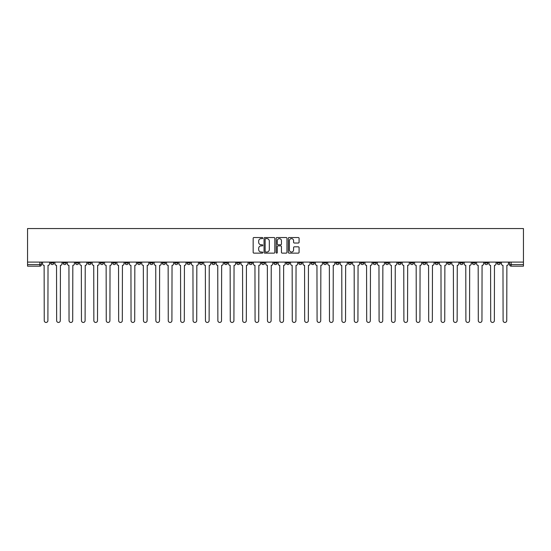<?xml version="1.0" encoding="UTF-8"?>
<svg xmlns="http://www.w3.org/2000/svg" width="551" height="551" viewBox="0 0 551 551"><rect width="100%" height="100%" fill="white"/><g stroke="black" fill="none" stroke-linecap="round" stroke-linejoin="round"><path stroke-width="0.83" d="M262.779 238.073A0.544 0.544 0 0 0 262.235 237.529L253.942 237.529A0.778 0.778 0 0 0 253.164 238.308L253.164 252.351A0.778 0.778 0 0 0 253.942 253.136L262.235 253.136A0.544 0.544 0 0 0 262.779 252.585A0.544 0.544 0 0 0 262.235 252.041L261.16 252.041A2.5 2.5 0 0 1 258.667 249.548L258.667 248.377A2.5 2.5 0 0 1 261.16 245.877L262.235 245.877A0.544 0.544 0 0 0 262.779 245.333A0.544 0.544 0 0 0 262.235 244.782L261.16 244.782A2.5 2.5 0 0 1 258.667 242.288L258.667 241.118A2.5 2.5 0 0 1 261.16 238.617L262.235 238.617A0.544 0.544 0 0 0 262.779 238.073M459.933 262.104L459.933 262.979L463.109 262.979A1.591 1.591 0 0 1 461.524 264.57A1.591 1.591 0 0 1 459.933 262.979L459.933 262.104M385.521 262.104L385.521 262.979L388.703 262.979A1.591 1.591 0 0 1 387.112 264.57A1.591 1.591 0 0 1 385.521 262.979L385.521 262.104M373.123 262.104L373.123 262.979L376.299 262.979A1.591 1.591 0 0 1 374.714 264.57A1.591 1.591 0 0 1 373.123 262.979L373.123 262.104M298.711 262.104L298.711 262.979L301.893 262.979A1.591 1.591 0 0 1 300.302 264.57A1.591 1.591 0 0 1 298.711 262.979L298.711 262.104M286.313 262.104L286.313 262.979L289.489 262.979A1.591 1.591 0 0 1 287.904 264.57A1.591 1.591 0 0 1 286.313 262.979L286.313 262.104M273.909 262.104L273.909 262.979L277.091 262.979A1.591 1.591 0 0 1 275.5 264.57A1.591 1.591 0 0 1 273.909 262.979L273.909 262.104M249.107 262.104L249.107 262.979L252.289 262.979A1.591 1.591 0 0 1 250.698 264.57A1.591 1.591 0 0 1 249.107 262.979L249.107 262.104M224.305 262.979L224.305 262.104L224.305 262.979A1.591 1.591 0 0 0 225.896 264.57A1.591 1.591 0 0 1 224.305 262.979L227.487 262.979A1.591 1.591 0 0 1 225.896 264.57A1.591 1.591 0 0 0 227.487 262.979L227.487 262.104L227.487 262.979M211.901 262.979L211.901 262.104L211.901 262.979A1.591 1.591 0 0 0 213.492 264.57A1.591 1.591 0 0 1 211.901 262.979L215.083 262.979A1.591 1.591 0 0 1 213.492 264.57M199.503 262.979L199.503 262.104L199.503 262.979A1.591 1.591 0 0 0 201.094 264.57A1.591 1.591 0 0 1 199.503 262.979L202.678 262.979A1.591 1.591 0 0 1 201.094 264.57A1.591 1.591 0 0 0 202.678 262.979L202.678 262.104L202.678 262.979M187.099 262.104L187.099 262.979L190.281 262.979A1.591 1.591 0 0 1 188.69 264.57A1.591 1.591 0 0 1 187.099 262.979L187.099 262.104M174.701 262.104L174.701 262.979L177.877 262.979A1.591 1.591 0 0 1 176.286 264.57A1.591 1.591 0 0 1 174.701 262.979L174.701 262.104M162.297 262.104L162.297 262.979L165.479 262.979A1.591 1.591 0 0 1 163.888 264.57A1.591 1.591 0 0 1 162.297 262.979L162.297 262.104M149.893 262.979L149.893 262.104L149.893 262.979A1.591 1.591 0 0 0 151.484 264.57A1.591 1.591 0 0 1 149.893 262.979L153.075 262.979A1.591 1.591 0 0 1 151.484 264.57M125.091 262.979L125.091 262.104L125.091 262.979A1.591 1.591 0 0 0 126.682 264.57A1.591 1.591 0 0 1 125.091 262.979L128.273 262.979A1.591 1.591 0 0 1 126.682 264.57A1.591 1.591 0 0 0 128.273 262.979L128.273 262.104L128.273 262.979M112.693 262.979L112.693 262.104L112.693 262.979A1.591 1.591 0 0 0 114.277 264.57A1.591 1.591 0 0 1 112.693 262.979L115.868 262.979A1.591 1.591 0 0 1 114.277 264.57A1.591 1.591 0 0 0 115.868 262.979L115.868 262.104L115.868 262.979M100.289 262.979L100.289 262.104L100.289 262.979A1.591 1.591 0 0 0 101.88 264.57A1.591 1.591 0 0 1 100.289 262.979L103.471 262.979A1.591 1.591 0 0 1 101.88 264.57A1.591 1.591 0 0 0 103.471 262.979L103.471 262.104L103.471 262.979M87.891 262.979L87.891 262.104L87.891 262.979A1.591 1.591 0 0 0 89.476 264.57A1.591 1.591 0 0 1 87.891 262.979L91.067 262.979A1.591 1.591 0 0 1 89.476 264.57M75.487 262.979L75.487 262.104L75.487 262.979A1.591 1.591 0 0 0 77.078 264.57A1.591 1.591 0 0 1 75.487 262.979L78.669 262.979A1.591 1.591 0 0 1 77.078 264.57A1.591 1.591 0 0 0 78.669 262.979L78.669 262.104L78.669 262.979M63.083 262.979L63.083 262.104L63.083 262.979A1.591 1.591 0 0 0 64.674 264.57A1.591 1.591 0 0 1 63.083 262.979L66.265 262.979A1.591 1.591 0 0 1 64.674 264.57A1.591 1.591 0 0 0 66.265 262.979L66.265 262.104L66.265 262.979M298.305 243.032A0.778 0.778 0 0 0 299.083 242.247L299.083 238.308A0.778 0.778 0 0 0 298.305 237.529L289.096 237.529A0.778 0.778 0 0 0 288.318 238.308L288.318 252.351A0.778 0.778 0 0 0 289.096 253.136L298.305 253.136A0.778 0.778 0 0 0 299.083 252.351L299.083 247.592A0.778 0.778 0 0 0 298.305 246.814L294.365 246.814A0.778 0.778 0 0 0 293.587 247.592L293.587 249.954A2.087 2.087 0 0 1 291.5 252.041A2.087 2.087 0 0 1 289.406 249.954L289.406 240.704A2.087 2.087 0 0 1 291.5 238.617A2.087 2.087 0 0 1 293.587 240.704L293.587 242.247A0.778 0.778 0 0 0 294.365 243.032L298.305 243.032M523.45 262.104L27.55 262.104L27.55 228.555L523.45 228.555L523.45 266.161L511.128 266.161A1.591 1.591 0 0 1 509.537 264.57L523.45 264.57M274.818 238.308A0.778 0.778 0 0 0 274.04 237.529L264.831 237.529A0.778 0.778 0 0 0 264.046 238.308L264.046 252.351A0.778 0.778 0 0 0 264.831 253.136L274.04 253.136A0.778 0.778 0 0 0 274.818 252.351L274.818 238.308M276.96 237.529L286.169 237.529A0.778 0.778 0 0 1 286.954 238.308L286.954 252.351A0.778 0.778 0 0 1 286.169 253.136L282.229 253.136A0.778 0.778 0 0 1 281.451 252.351L281.451 246.655A0.778 0.778 0 0 0 280.673 245.877L278.055 245.877A0.778 0.778 0 0 0 277.277 246.655L277.277 252.585A0.544 0.544 0 0 1 276.726 253.136A0.544 0.544 0 0 1 276.182 252.585L276.182 238.308A0.778 0.778 0 0 1 276.96 237.529M509.537 262.104L509.537 264.57M41.463 262.104L41.463 264.57L41.463 262.104M39.872 262.104L39.872 266.161L27.55 266.161L27.55 264.57L41.463 264.57A1.591 1.591 0 0 1 39.872 266.161A1.591 1.591 0 0 0 41.463 264.57M27.55 262.104L27.55 264.57M500.315 262.104L500.315 262.979A1.591 1.591 0 0 1 498.724 264.57A1.591 1.591 0 0 1 497.14 262.979L500.315 262.979A1.591 1.591 0 0 1 498.724 264.57M497.14 262.104L497.14 262.979M487.917 262.104L487.917 262.979A1.591 1.591 0 0 1 486.326 264.57A1.591 1.591 0 0 1 484.735 262.979A1.591 1.591 0 0 0 486.326 264.57M484.735 262.104L484.735 262.979L487.917 262.979M475.513 262.104L475.513 262.979A1.591 1.591 0 0 1 473.922 264.57A1.591 1.591 0 0 1 472.331 262.979L475.513 262.979M472.331 262.104L472.331 262.979M463.109 262.104L463.109 262.979A1.591 1.591 0 0 1 461.524 264.57M450.711 262.104L450.711 262.979A1.591 1.591 0 0 1 449.12 264.57A1.591 1.591 0 0 1 447.529 262.979L450.711 262.979M447.529 262.104L447.529 262.979M438.307 262.104L438.307 262.979A1.591 1.591 0 0 1 436.723 264.57A1.591 1.591 0 0 1 435.132 262.979L438.307 262.979M435.132 262.104L435.132 262.979M425.909 262.104L425.909 262.979A1.591 1.591 0 0 1 424.318 264.57A1.591 1.591 0 0 1 422.727 262.979A1.591 1.591 0 0 0 424.318 264.57M422.727 262.104L422.727 262.979L425.909 262.979M413.505 262.104L413.505 262.979A1.591 1.591 0 0 1 411.914 264.57A1.591 1.591 0 0 1 410.33 262.979L413.505 262.979M410.33 262.104L410.33 262.979M401.107 262.104L401.107 262.979A1.591 1.591 0 0 1 399.516 264.57A1.591 1.591 0 0 1 397.925 262.979L401.107 262.979M397.925 262.104L397.925 262.979M388.703 262.104L388.703 262.979M376.299 262.104L376.299 262.979L376.299 262.104M363.901 262.104L363.901 262.979A1.591 1.591 0 0 1 362.31 264.57A1.591 1.591 0 0 1 360.719 262.979L363.901 262.979M360.719 262.104L360.719 262.979M351.497 262.104L351.497 262.979A1.591 1.591 0 0 1 349.906 264.57A1.591 1.591 0 0 1 348.322 262.979L351.497 262.979M348.322 262.104L348.322 262.979M339.099 262.104L339.099 262.979A1.591 1.591 0 0 1 337.508 264.57A1.591 1.591 0 0 1 335.917 262.979L339.099 262.979M335.917 262.104L335.917 262.979M326.695 262.104L326.695 262.979A1.591 1.591 0 0 1 325.104 264.57A1.591 1.591 0 0 1 323.513 262.979L326.695 262.979M323.513 262.104L323.513 262.979M314.297 262.104L314.297 262.979A1.591 1.591 0 0 1 312.706 264.57A1.591 1.591 0 0 1 311.115 262.979L314.297 262.979M311.115 262.104L311.115 262.979M301.893 262.104L301.893 262.979A1.591 1.591 0 0 1 300.302 264.57M289.489 262.104L289.489 262.979M277.091 262.979L277.091 262.104L277.091 262.979A1.591 1.591 0 0 1 275.5 264.57M264.687 262.104L264.687 262.979A1.591 1.591 0 0 1 263.096 264.57A1.591 1.591 0 0 1 261.511 262.979A1.591 1.591 0 0 0 263.096 264.57A1.591 1.591 0 0 0 264.687 262.979L261.511 262.979L261.511 262.104M252.289 262.979L252.289 262.104L252.289 262.979A1.591 1.591 0 0 1 250.698 264.57M239.885 262.104L239.885 262.979A1.591 1.591 0 0 1 238.294 264.57A1.591 1.591 0 0 1 236.703 262.979A1.591 1.591 0 0 0 238.294 264.57M236.703 262.104L236.703 262.979L239.885 262.979M215.083 262.104L215.083 262.979L215.083 262.104M190.281 262.979L190.281 262.104L190.281 262.979A1.591 1.591 0 0 1 188.69 264.57M177.877 262.979L177.877 262.104L177.877 262.979A1.591 1.591 0 0 1 176.286 264.57M165.479 262.979L165.479 262.104L165.479 262.979A1.591 1.591 0 0 1 163.888 264.57M153.075 262.104L153.075 262.979L153.075 262.104M140.67 262.979L140.67 262.104L140.67 262.979A1.591 1.591 0 0 1 139.086 264.57A1.591 1.591 0 0 1 137.495 262.979L140.67 262.979A1.591 1.591 0 0 1 139.086 264.57M137.495 262.104L137.495 262.979M91.067 262.104L91.067 262.979L91.067 262.104M53.86 262.104L53.86 262.979A1.591 1.591 0 0 1 52.276 264.57A1.591 1.591 0 0 1 50.685 262.979A1.591 1.591 0 0 0 52.276 264.57A1.591 1.591 0 0 0 53.86 262.979L53.86 262.104M50.685 262.104L50.685 262.979L53.86 262.979M265.685 238.617A0.544 0.544 0 0 0 265.141 239.168L265.141 251.497A0.544 0.544 0 0 0 265.685 252.041L266.822 252.041A2.5 2.5 0 0 0 269.315 249.548L269.315 241.118A2.5 2.5 0 0 0 266.822 238.617L265.685 238.617M281.451 240.746A2.087 2.087 0 0 0 279.364 238.659A2.087 2.087 0 0 0 277.277 240.746L277.277 244.003A0.778 0.778 0 0 0 278.055 244.782L280.673 244.782A0.778 0.778 0 0 0 281.451 244.003L281.451 240.746M42.537 262.104L42.537 263.777A1.591 1.591 0 0 0 44.128 265.362L44.245 320.613A1.825 1.825 0 0 0 46.07 322.445A1.825 1.825 0 0 0 47.903 320.613L48.02 265.362A1.591 1.591 0 0 0 49.611 263.777L49.611 262.104M54.935 262.104L54.935 263.777A1.591 1.591 0 0 0 56.526 265.362L56.643 320.613A1.825 1.825 0 0 0 58.475 322.445A1.825 1.825 0 0 0 60.3 320.613L60.424 265.362A1.591 1.591 0 0 0 62.015 263.777L62.015 262.104M67.339 262.104L67.339 263.777A1.591 1.591 0 0 0 68.93 265.362L69.047 320.613A1.825 1.825 0 0 0 70.872 322.445A1.825 1.825 0 0 0 72.704 320.613L72.822 265.362A1.591 1.591 0 0 0 74.413 263.777L74.413 262.104M79.737 262.104L79.737 263.777A1.591 1.591 0 0 0 81.328 265.362L81.452 320.613A1.825 1.825 0 0 0 83.277 322.445A1.825 1.825 0 0 0 85.109 320.613L85.226 265.362A1.591 1.591 0 0 0 86.817 263.777L86.817 262.104M92.141 262.104L92.141 263.777A1.591 1.591 0 0 0 93.732 265.362L93.849 320.613A1.825 1.825 0 0 0 95.681 322.445A1.825 1.825 0 0 0 97.506 320.613L97.623 265.362A1.591 1.591 0 0 0 99.214 263.777L99.214 262.104M104.545 262.104L104.545 263.777A1.591 1.591 0 0 0 106.129 265.362L106.253 320.613A1.825 1.825 0 0 0 108.079 322.445A1.825 1.825 0 0 0 109.911 320.613L110.028 265.362A1.591 1.591 0 0 0 111.619 263.777L111.619 262.104M116.943 262.104L116.943 263.777A1.591 1.591 0 0 0 118.534 265.362L118.651 320.613A1.825 1.825 0 0 0 120.483 322.445A1.825 1.825 0 0 0 122.308 320.613L122.432 265.362A1.591 1.591 0 0 0 124.016 263.777L124.016 262.104M129.347 262.104L129.347 263.777A1.591 1.591 0 0 0 130.938 265.362L131.055 320.613A1.825 1.825 0 0 0 132.881 322.445A1.825 1.825 0 0 0 134.713 320.613L134.83 265.362A1.591 1.591 0 0 0 136.421 263.777L136.421 262.104M141.745 262.104L141.745 263.777A1.591 1.591 0 0 0 143.336 265.362L143.453 320.613A1.825 1.825 0 0 0 145.285 322.445A1.825 1.825 0 0 0 147.11 320.613L147.234 265.362A1.591 1.591 0 0 0 148.825 263.777L148.825 262.104M154.149 262.104L154.149 263.777A1.591 1.591 0 0 0 155.74 265.362L155.857 320.613A1.825 1.825 0 0 0 157.689 322.445A1.825 1.825 0 0 0 159.514 320.613L159.632 265.362A1.591 1.591 0 0 0 161.223 263.777L161.223 262.104M166.547 262.104L166.547 263.777A1.591 1.591 0 0 0 168.138 265.362L168.262 320.613A1.825 1.825 0 0 0 170.087 322.445A1.825 1.825 0 0 0 171.919 320.613L172.036 265.362A1.591 1.591 0 0 0 173.627 263.777L173.627 262.104M178.951 262.104L178.951 263.777A1.591 1.591 0 0 0 180.542 265.362L180.659 320.613A1.825 1.825 0 0 0 182.491 322.445A1.825 1.825 0 0 0 184.316 320.613L184.433 265.362A1.591 1.591 0 0 0 186.024 263.777L186.024 262.104M191.355 262.104L191.355 263.777A1.591 1.591 0 0 0 192.94 265.362L193.064 320.613A1.825 1.825 0 0 0 194.889 322.445A1.825 1.825 0 0 0 196.721 320.613L196.838 265.362A1.591 1.591 0 0 0 198.429 263.777L198.429 262.104M203.753 262.104L203.753 263.777A1.591 1.591 0 0 0 205.344 265.362L205.461 320.613A1.825 1.825 0 0 0 207.293 322.445A1.825 1.825 0 0 0 209.118 320.613L209.242 265.362A1.591 1.591 0 0 0 210.826 263.777L210.826 262.104M216.157 262.104L216.157 263.777A1.591 1.591 0 0 0 217.748 265.362L217.865 320.613A1.825 1.825 0 0 0 219.691 322.445A1.825 1.825 0 0 0 221.523 320.613L221.64 265.362A1.591 1.591 0 0 0 223.231 263.777L223.231 262.104M228.555 262.104L228.555 263.777A1.591 1.591 0 0 0 230.146 265.362L230.27 320.613A1.825 1.825 0 0 0 232.095 322.445A1.825 1.825 0 0 0 233.92 320.613L234.044 265.362A1.591 1.591 0 0 0 235.635 263.777L235.635 262.104M240.959 262.104L240.959 263.777A1.591 1.591 0 0 0 242.55 265.362L242.667 320.613A1.825 1.825 0 0 0 244.499 322.445A1.825 1.825 0 0 0 246.325 320.613L246.442 265.362A1.591 1.591 0 0 0 248.033 263.777L248.033 262.104M253.364 262.104L253.364 263.777A1.591 1.591 0 0 0 254.948 265.362L255.072 320.613A1.825 1.825 0 0 0 256.897 322.445A1.825 1.825 0 0 0 258.729 320.613L258.846 265.362A1.591 1.591 0 0 0 260.437 263.777L260.437 262.104M265.761 262.104L265.761 263.777A1.591 1.591 0 0 0 267.352 265.362L267.469 320.613A1.825 1.825 0 0 0 269.301 322.445A1.825 1.825 0 0 0 271.126 320.613L271.244 265.362A1.591 1.591 0 0 0 272.835 263.777L272.835 262.104M278.165 262.104L278.165 263.777A1.591 1.591 0 0 0 279.756 265.362L279.874 320.613A1.825 1.825 0 0 0 281.699 322.445A1.825 1.825 0 0 0 283.531 320.613L283.648 265.362A1.591 1.591 0 0 0 285.239 263.777L285.239 262.104M290.563 262.104L290.563 263.777A1.591 1.591 0 0 0 292.154 265.362L292.271 320.613A1.825 1.825 0 0 0 294.103 322.445A1.825 1.825 0 0 0 295.928 320.613L296.052 265.362A1.591 1.591 0 0 0 297.636 263.777L297.636 262.104M302.967 262.104L302.967 263.777A1.591 1.591 0 0 0 304.558 265.362L304.675 320.613A1.825 1.825 0 0 0 306.501 322.445A1.825 1.825 0 0 0 308.333 320.613L308.45 265.362A1.591 1.591 0 0 0 310.041 263.777L310.041 262.104M315.365 262.104L315.365 263.777A1.591 1.591 0 0 0 316.956 265.362L317.08 320.613A1.825 1.825 0 0 0 318.905 322.445A1.825 1.825 0 0 0 320.73 320.613L320.854 265.362A1.591 1.591 0 0 0 322.445 263.777L322.445 262.104M327.769 262.104L327.769 263.777A1.591 1.591 0 0 0 329.36 265.362L329.477 320.613A1.825 1.825 0 0 0 331.309 322.445A1.825 1.825 0 0 0 333.135 320.613L333.252 265.362A1.591 1.591 0 0 0 334.843 263.777L334.843 262.104M340.174 262.104L340.174 263.777A1.591 1.591 0 0 0 341.758 265.362L341.882 320.613A1.825 1.825 0 0 0 343.707 322.445A1.825 1.825 0 0 0 345.539 320.613L345.656 265.362A1.591 1.591 0 0 0 347.247 263.777L347.247 262.104M352.571 262.104L352.571 263.777A1.591 1.591 0 0 0 354.162 265.362L354.279 320.613A1.825 1.825 0 0 0 356.111 322.445A1.825 1.825 0 0 0 357.936 320.613L358.06 265.362A1.591 1.591 0 0 0 359.645 263.777L359.645 262.104M364.976 262.104L364.976 263.777A1.591 1.591 0 0 0 366.567 265.362L366.684 320.613A1.825 1.825 0 0 0 368.509 322.445A1.825 1.825 0 0 0 370.341 320.613L370.458 265.362A1.591 1.591 0 0 0 372.049 263.777L372.049 262.104M377.373 262.104L377.373 263.777A1.591 1.591 0 0 0 378.964 265.362L379.081 320.613A1.825 1.825 0 0 0 380.913 322.445A1.825 1.825 0 0 0 382.738 320.613L382.862 265.362A1.591 1.591 0 0 0 384.453 263.777L384.453 262.104M389.777 262.104L389.777 263.777A1.591 1.591 0 0 0 391.368 265.362L391.485 320.613A1.825 1.825 0 0 0 393.311 322.445A1.825 1.825 0 0 0 395.143 320.613L395.26 265.362A1.591 1.591 0 0 0 396.851 263.777L396.851 262.104M402.175 262.104L402.175 263.777A1.591 1.591 0 0 0 403.766 265.362L403.89 320.613A1.825 1.825 0 0 0 405.715 322.445A1.825 1.825 0 0 0 407.547 320.613L407.664 265.362A1.591 1.591 0 0 0 409.255 263.777L409.255 262.104M414.579 262.104L414.579 263.777A1.591 1.591 0 0 0 416.17 265.362L416.287 320.613A1.825 1.825 0 0 0 418.119 322.445A1.825 1.825 0 0 0 419.945 320.613L420.062 265.362A1.591 1.591 0 0 0 421.653 263.777L421.653 262.104M426.984 262.104L426.984 263.777A1.591 1.591 0 0 0 428.568 265.362L428.692 320.613A1.825 1.825 0 0 0 430.517 322.445A1.825 1.825 0 0 0 432.349 320.613L432.466 265.362A1.591 1.591 0 0 0 434.057 263.777L434.057 262.104M439.381 262.104L439.381 263.777A1.591 1.591 0 0 0 440.972 265.362L441.089 320.613A1.825 1.825 0 0 0 442.921 322.445A1.825 1.825 0 0 0 444.747 320.613L444.871 265.362A1.591 1.591 0 0 0 446.455 263.777L446.455 262.104M451.786 262.104L451.786 263.777A1.591 1.591 0 0 0 453.377 265.362L453.494 320.613A1.825 1.825 0 0 0 455.319 322.445A1.825 1.825 0 0 0 457.151 320.613L457.268 265.362A1.591 1.591 0 0 0 458.859 263.777L458.859 262.104M464.183 262.104L464.183 263.777A1.591 1.591 0 0 0 465.774 265.362L465.891 320.613A1.825 1.825 0 0 0 467.723 322.445A1.825 1.825 0 0 0 469.548 320.613L469.672 265.362A1.591 1.591 0 0 0 471.263 263.777L471.263 262.104M476.587 262.104L476.587 263.777A1.591 1.591 0 0 0 478.178 265.362L478.296 320.613A1.825 1.825 0 0 0 480.128 322.445A1.825 1.825 0 0 0 481.953 320.613L482.07 265.362A1.591 1.591 0 0 0 483.661 263.777L483.661 262.104M488.985 262.104L488.985 263.777A1.591 1.591 0 0 0 490.576 265.362L490.7 320.613A1.825 1.825 0 0 0 492.525 322.445A1.825 1.825 0 0 0 494.357 320.613L494.474 265.362A1.591 1.591 0 0 0 496.065 263.777L496.065 262.104M501.389 262.104L501.389 263.777A1.591 1.591 0 0 0 502.98 265.362L503.097 320.613A1.825 1.825 0 0 0 504.93 322.445A1.825 1.825 0 0 0 506.755 320.613L506.872 265.362A1.591 1.591 0 0 0 508.463 263.777L508.463 262.104M511.128 262.104L511.128 266.161"/></g></svg>
